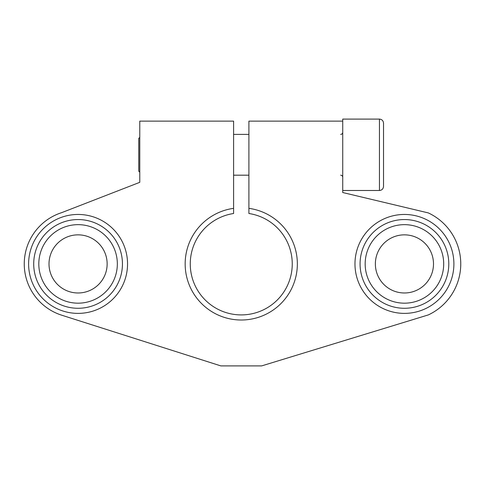 <?xml version="1.0" encoding="UTF-8"?>
<svg xmlns="http://www.w3.org/2000/svg" width="485" height="485" viewBox="0 0 485 485"><rect width="100%" height="100%" fill="white"/><g stroke="black" fill="none" stroke-linecap="round" stroke-linejoin="round"><path stroke-width="0.73" d="M365.169 263.919A39.267 39.267 0 0 0 404.435 303.18A39.267 39.267 0 0 0 443.696 263.919A39.267 39.267 0 0 0 404.435 224.652A39.267 39.267 0 0 0 365.169 263.919M38.812 263.919A39.267 39.267 0 0 0 78.079 303.18A39.267 39.267 0 0 0 117.34 263.919A39.267 39.267 0 0 0 78.079 224.652A39.267 39.267 0 0 0 38.812 263.919M127.543 263.919A49.464 49.464 0 0 1 78.079 313.383A49.464 49.464 0 0 1 28.615 263.919A49.464 49.464 0 0 1 78.079 214.455A49.464 49.464 0 0 1 127.543 263.919M33.714 263.919A44.365 44.365 0 0 0 78.079 308.278A44.365 44.365 0 0 0 122.444 263.919A44.365 44.365 0 0 0 78.079 219.553A44.365 44.365 0 0 0 33.714 263.919M453.893 263.919A49.464 49.464 0 0 1 404.435 313.383A49.464 49.464 0 0 1 354.971 263.919A49.464 49.464 0 0 1 404.435 214.455A49.464 49.464 0 0 1 453.893 263.919M360.07 263.919A44.365 44.365 0 0 0 404.435 308.278A44.365 44.365 0 0 0 448.795 263.919A44.365 44.365 0 0 0 404.435 219.553A44.365 44.365 0 0 0 360.07 263.919M297.347 263.919A56.09 56.09 0 0 1 241.257 320.009A56.09 56.09 0 0 1 185.161 263.919A56.09 56.09 0 0 1 233.606 208.35L233.606 213.503A50.992 50.992 0 0 0 190.259 263.919A50.992 50.992 0 0 0 241.257 314.911A50.992 50.992 0 0 0 292.249 263.919A50.992 50.992 0 0 0 248.902 213.503L248.902 208.35A56.09 56.09 0 0 1 297.347 263.919M233.606 208.35L233.606 121.135L139.777 121.135L139.777 182.33L61.734 212.63A53.829 53.829 0 0 0 61.734 315.201L220.857 365.902L261.651 365.902L428.334 314.911A56.315 56.315 0 0 0 428.334 212.921L342.731 192.527L342.731 121.135L248.902 121.135L248.902 208.35M375.366 263.919A29.064 29.064 0 0 0 404.435 292.982A29.064 29.064 0 0 0 433.499 263.919A29.064 29.064 0 0 0 404.435 234.849A29.064 29.064 0 0 0 375.366 263.919M49.009 263.919A29.064 29.064 0 0 0 78.079 292.982A29.064 29.064 0 0 0 107.143 263.919A29.064 29.064 0 0 0 78.079 234.849A29.064 29.064 0 0 0 49.009 263.919M383.526 138.983L383.526 186.41C383.259 188.907 381.901 190.265 379.446 190.49L379.446 119.098C381.901 119.316 383.259 120.674 383.526 123.178L383.526 138.983M139.777 137.352L138.758 138.37L138.758 171.211L139.777 172.23M383.526 139.395L383.526 154.794M379.446 119.098L342.731 119.098L342.731 121.135M340.694 134.393C341.919 134.284 342.598 133.605 342.731 132.356M233.606 175.188L248.902 175.188M342.731 190.49L379.446 190.49M233.606 134.393L248.902 134.393M340.694 175.188C341.919 175.297 342.598 175.976 342.731 177.231"/></g></svg>
